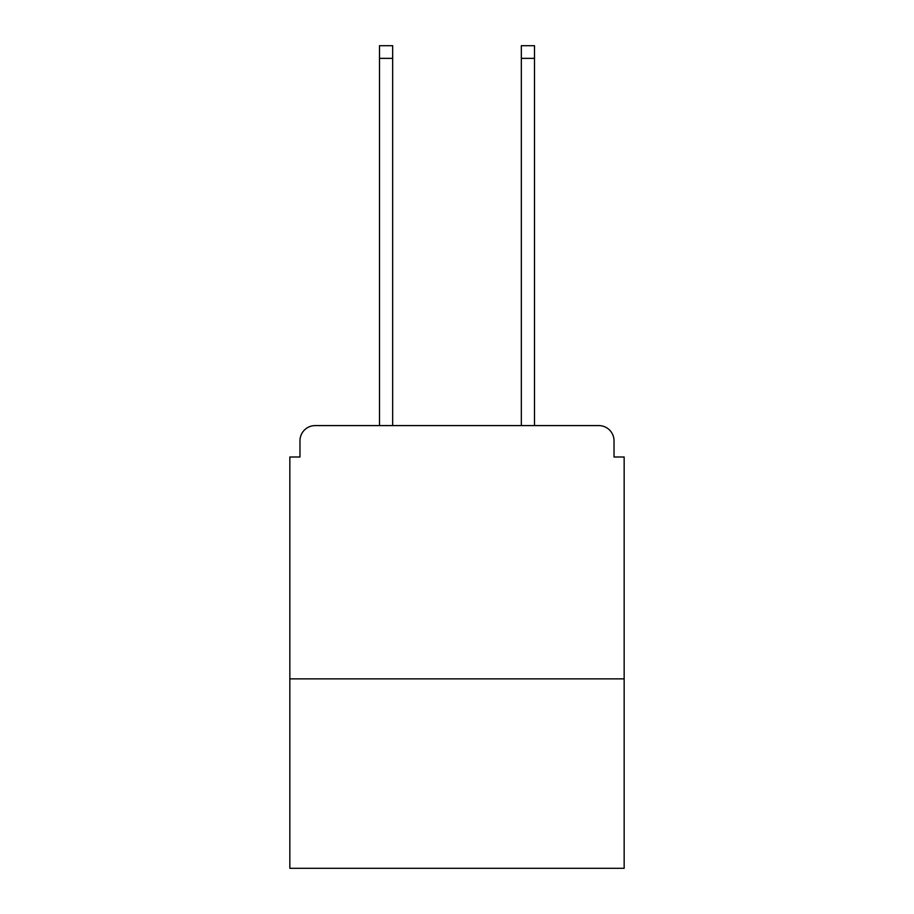 <?xml version="1.0" encoding="UTF-8"?>
<svg xmlns="http://www.w3.org/2000/svg" width="914" height="914" viewBox="0 0 914 914"><rect width="100%" height="100%" fill="white"/><g stroke="black" fill="none" stroke-linecap="round" stroke-linejoin="round"><path stroke-width="1.37" d="M624.159 678.862L624.159 457L614.025 457L614.025 440.788A15.195 15.195 0 0 0 598.83 425.593L315.17 425.593A15.195 15.195 0 0 0 299.975 440.788L299.975 457L289.841 457L289.841 868.3L624.159 868.3L624.159 678.862L289.841 678.862M299.975 440.788L299.975 457M598.83 425.593L534.496 425.593L534.496 58.359L521.334 58.359L521.334 45.7L534.496 45.7L534.496 58.359M379.504 58.359L379.504 45.7L392.666 45.7L392.666 58.359L379.504 58.359L379.504 425.593L315.17 425.593M614.025 457L614.025 440.788M392.666 58.359L392.666 425.593M521.334 425.593L521.334 58.359"/></g></svg>

